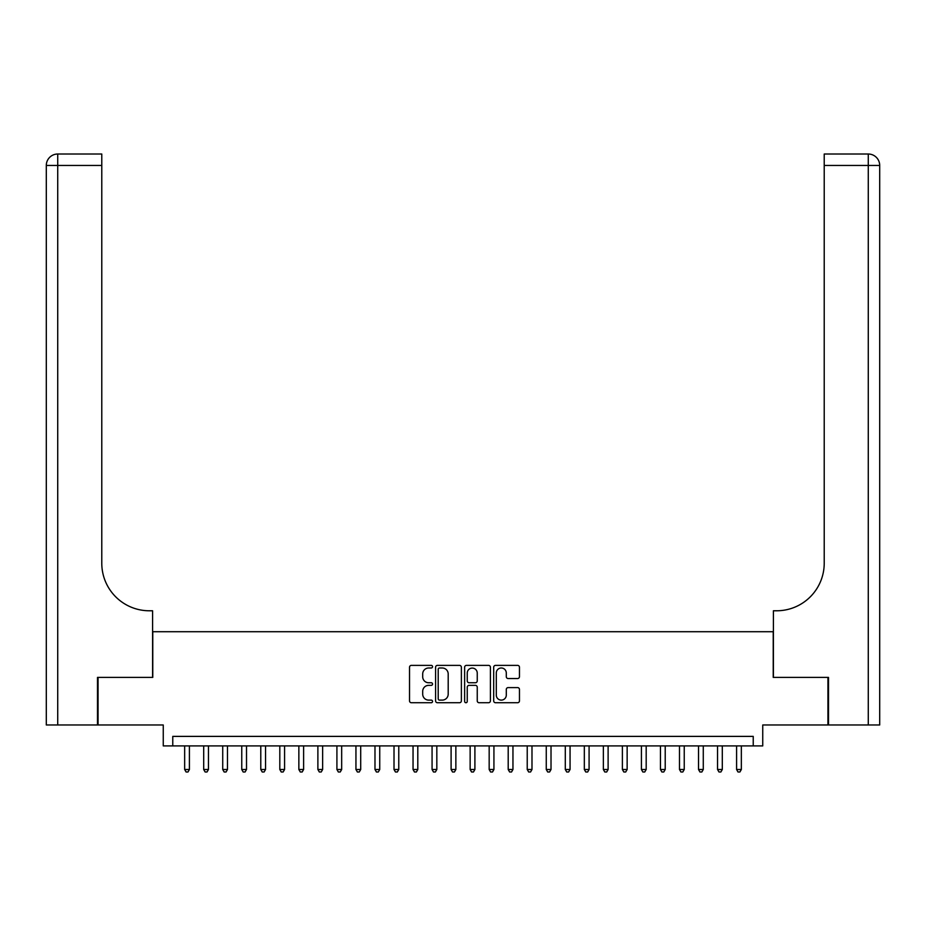 <?xml version="1.0" encoding="UTF-8"?>
<svg xmlns="http://www.w3.org/2000/svg" width="926" height="926" viewBox="0 0 926 926"><rect width="100%" height="100%" fill="white"/><g stroke="black" fill="none" stroke-linecap="round" stroke-linejoin="round"><path stroke-width="1.39" d="M432.546 666.685A1.308 1.308 0 0 0 431.238 665.377L411.399 665.377A1.864 1.864 0 0 0 409.524 667.241L409.524 700.866A1.864 1.864 0 0 0 411.399 702.73L431.238 702.73A1.308 1.308 0 0 0 432.546 701.422A1.308 1.308 0 0 0 431.238 700.114L428.669 700.114A5.973 5.973 0 0 1 422.696 694.141L422.696 691.34A5.973 5.973 0 0 1 428.669 685.356L431.238 685.356A1.308 1.308 0 0 0 432.546 684.059A1.308 1.308 0 0 0 431.238 682.751L428.669 682.751A5.973 5.973 0 0 1 422.696 676.767L422.696 673.966A5.973 5.973 0 0 1 428.669 667.993L431.238 667.993A1.308 1.308 0 0 0 432.546 666.685M517.599 678.538A1.864 1.864 0 0 0 519.463 676.674L519.463 667.241A1.864 1.864 0 0 0 517.599 665.377L495.549 665.377A1.864 1.864 0 0 0 493.685 667.241L493.685 700.866A1.864 1.864 0 0 0 495.549 702.73L517.599 702.73A1.864 1.864 0 0 0 519.463 700.866L519.463 689.476A1.864 1.864 0 0 0 517.599 687.601L508.166 687.601A1.864 1.864 0 0 0 506.29 689.476L506.29 695.125A5 5 0 0 1 501.302 700.114A5 5 0 0 1 496.301 695.125L496.301 672.982A5 5 0 0 1 501.302 667.993A5 5 0 0 1 506.29 672.982L506.29 676.674A1.864 1.864 0 0 0 508.166 678.538L517.599 678.538M753.232 745.905L762.746 745.905L762.746 724.977L827.937 724.977L827.937 677.392L773.222 677.392L773.222 631.717L152.778 631.717L152.778 677.392L98.063 677.392L98.063 724.977L163.254 724.977L163.254 745.905L753.232 745.905L753.232 736.39L172.768 736.39L172.768 745.905M461.368 667.241A1.864 1.864 0 0 0 459.493 665.377L437.454 665.377A1.864 1.864 0 0 0 435.59 667.241L435.59 700.866A1.864 1.864 0 0 0 437.454 702.73L459.493 702.73A1.864 1.864 0 0 0 461.368 700.866L461.368 667.241M466.507 665.377L488.546 665.377A1.864 1.864 0 0 1 490.41 667.241L490.41 700.866A1.864 1.864 0 0 1 488.546 702.73L479.112 702.73A1.864 1.864 0 0 1 477.249 700.866L477.249 687.231A1.864 1.864 0 0 0 475.374 685.356L469.123 685.356A1.864 1.864 0 0 0 467.248 687.231L467.248 701.422A1.308 1.308 0 0 1 465.94 702.73A1.308 1.308 0 0 1 464.632 701.422L464.632 667.241A1.864 1.864 0 0 1 466.507 665.377M439.514 667.993A1.308 1.308 0 0 0 438.206 669.301L438.206 698.806A1.308 1.308 0 0 0 439.514 700.114L442.223 700.114A5.973 5.973 0 0 0 448.196 694.141L448.196 673.966A5.973 5.973 0 0 0 442.223 667.993L439.514 667.993M477.249 673.075A5 5 0 0 0 472.248 668.086A5 5 0 0 0 467.248 673.075L467.248 680.876A1.864 1.864 0 0 0 469.123 682.751L475.374 682.751A1.864 1.864 0 0 0 477.249 680.876L477.249 673.075M184.656 745.905L184.656 769.506L189.413 769.506L189.413 745.905M189.413 769.506L187.99 771.983L186.091 771.983L184.656 769.506M97.496 677.392L152.593 677.392L152.593 610.778L149.352 610.778A47.585 47.585 0 0 1 101.779 563.205L101.779 165.441L57.725 165.441L57.725 724.977L97.496 724.977L97.496 677.392M57.725 724.977L46.3 724.977L46.3 165.441A11.425 11.425 0 0 1 57.725 154.017L101.779 154.017L101.779 165.441M149.352 610.778A47.585 47.585 0 0 1 101.779 563.205M57.725 154.017A11.425 11.425 0 0 0 46.3 165.441L57.725 165.441L57.725 154.017M828.504 677.392L773.407 677.392L773.407 610.778L776.648 610.778A47.585 47.585 0 0 0 824.221 563.205L824.221 154.017L868.275 154.017A11.425 11.425 0 0 1 879.7 165.441L879.7 724.977L828.504 724.977L828.504 677.392M776.648 610.778A47.585 47.585 0 0 0 824.221 563.205M203.697 745.905L203.697 769.506L208.454 769.506L208.454 745.905M208.454 769.506L207.019 771.983L205.121 771.983L203.697 769.506M222.726 745.905L222.726 769.506L227.483 769.506L227.483 745.905M227.483 769.506L226.06 771.983L224.15 771.983L222.726 769.506M241.755 745.905L241.755 769.506L246.513 769.506L246.513 745.905M246.513 769.506L245.089 771.983L243.179 771.983L241.755 769.506M260.785 745.905L260.785 769.506L265.542 769.506L265.542 745.905M265.542 769.506L264.118 771.983L262.22 771.983L260.785 769.506M279.814 745.905L279.814 769.506L284.583 769.506L284.583 745.905M284.583 769.506L283.148 771.983L281.249 771.983L279.814 769.506M298.855 745.905L298.855 769.506L303.612 769.506L303.612 745.905M303.612 769.506L302.177 771.983L300.279 771.983L298.855 769.506M317.884 745.905L317.884 769.506L322.642 769.506L322.642 745.905M322.642 769.506L321.218 771.983L319.308 771.983L317.884 769.506M336.914 745.905L336.914 769.506L341.671 769.506L341.671 745.905M341.671 769.506L340.247 771.983L338.337 771.983L336.914 769.506M355.943 745.905L355.943 769.506L360.7 769.506L360.7 745.905M360.7 769.506L359.276 771.983L357.378 771.983L355.943 769.506M374.984 745.905L374.984 769.506L379.741 769.506L379.741 745.905M379.741 769.506L378.306 771.983L376.407 771.983L374.984 769.506M394.013 745.905L394.013 769.506L398.77 769.506L398.77 745.905M398.77 769.506L397.335 771.983L395.437 771.983L394.013 769.506M413.042 745.905L413.042 769.506L417.8 769.506L417.8 745.905M417.8 769.506L416.376 771.983L414.466 771.983L413.042 769.506M432.072 745.905L432.072 769.506L436.829 769.506L436.829 745.905M436.829 769.506L435.405 771.983L433.495 771.983L432.072 769.506M451.101 745.905L451.101 769.506L455.858 769.506L455.858 745.905M455.858 769.506L454.435 771.983L452.536 771.983L451.101 769.506M470.142 745.905L470.142 769.506L474.899 769.506L474.899 745.905M474.899 769.506L473.464 771.983L471.565 771.983L470.142 769.506M489.171 745.905L489.171 769.506L493.928 769.506L493.928 745.905M493.928 769.506L492.505 771.983L490.595 771.983L489.171 769.506M508.2 745.905L508.2 769.506L512.958 769.506L512.958 745.905M512.958 769.506L511.534 771.983L509.624 771.983L508.2 769.506M527.23 745.905L527.23 769.506L531.987 769.506L531.987 745.905M531.987 769.506L530.563 771.983L528.665 771.983L527.23 769.506M546.259 745.905L546.259 769.506L551.016 769.506L551.016 745.905M551.016 769.506L549.593 771.983L547.694 771.983L546.259 769.506M565.3 745.905L565.3 769.506L570.057 769.506L570.057 745.905M570.057 769.506L568.622 771.983L566.724 771.983L565.3 769.506M584.329 745.905L584.329 769.506L589.086 769.506L589.086 745.905M589.086 769.506L587.663 771.983L585.753 771.983L584.329 769.506M603.358 745.905L603.358 769.506L608.116 769.506L608.116 745.905M608.116 769.506L606.692 771.983L604.782 771.983L603.358 769.506M622.388 745.905L622.388 769.506L627.145 769.506L627.145 745.905M627.145 769.506L625.721 771.983L623.823 771.983L622.388 769.506M641.417 745.905L641.417 769.506L646.186 769.506L646.186 745.905M646.186 769.506L644.751 771.983L642.852 771.983L641.417 769.506M660.458 745.905L660.458 769.506L665.215 769.506L665.215 745.905M665.215 769.506L663.78 771.983L661.882 771.983L660.458 769.506M679.487 745.905L679.487 769.506L684.245 769.506L684.245 745.905M684.245 769.506L682.821 771.983L680.911 771.983L679.487 769.506M698.517 745.905L698.517 769.506L703.274 769.506L703.274 745.905M703.274 769.506L701.85 771.983L699.94 771.983L698.517 769.506M717.546 745.905L717.546 769.506L722.303 769.506L722.303 745.905M722.303 769.506L720.879 771.983L718.981 771.983L717.546 769.506M736.587 745.905L736.587 769.506L741.344 769.506L741.344 745.905M741.344 769.506L739.909 771.983L738.01 771.983L736.587 769.506M868.275 724.977L868.275 165.441L824.221 165.441M868.275 154.017L868.275 165.441L879.7 165.441"/></g></svg>
